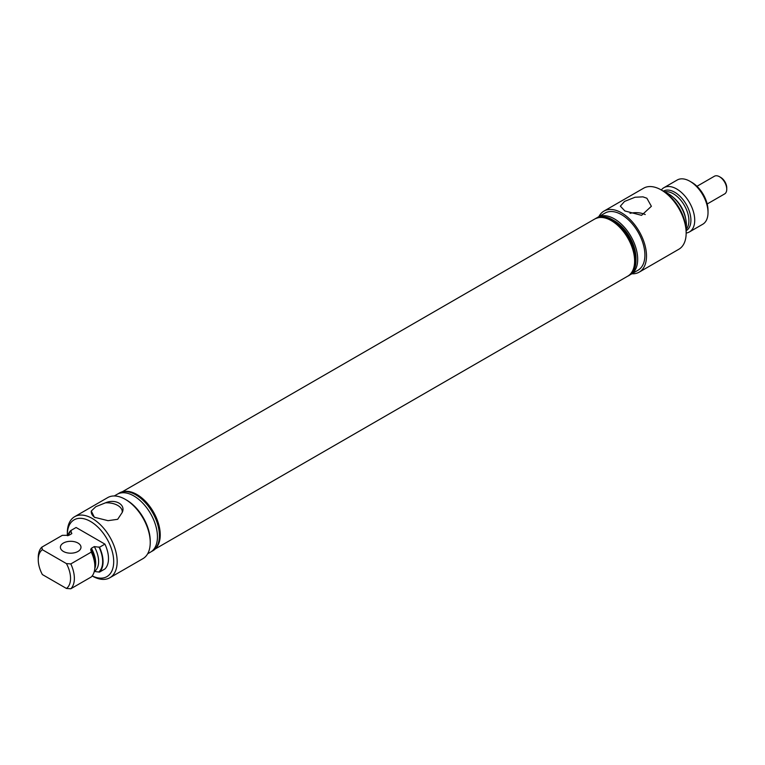 <?xml version="1.0" encoding="UTF-8"?>
<svg xmlns="http://www.w3.org/2000/svg" width="765" height="765" viewBox="0 0 765 765"><rect width="100%" height="100%" fill="white"/><g stroke="black" fill="none" stroke-linecap="round" stroke-linejoin="round"><path stroke-width="1.15" d="M707.185 203.987L724.637 193.918A10.213 5.9 -120 0 0 725.966 192.57A10.213 5.9 -120 0 0 726.664 190.495A10.213 5.9 -120 0 0 726.75 189.242A10.213 5.9 -120 0 0 719.53 176.734A10.213 5.9 -120 0 0 714.424 176.227L696.972 186.297M726.75 189.242L726.75 187.817A8.472 4.896 -120 0 0 720.754 177.442L719.53 176.734M92.173 575.959L92.249 576.007A35.238 20.349 -120 0 0 109.864 577.747L142.94 558.651A35.238 20.349 -120 0 0 150.236 542.519A35.238 20.349 -120 0 0 125.317 499.363A35.238 20.349 -120 0 0 107.693 497.613L74.626 516.71A35.238 20.349 -120 0 0 67.33 532.842L67.33 534.84A32.79 18.934 -120 0 0 67.339 535.682M109.864 577.747A35.238 20.349 -120 0 0 117.169 561.615A35.238 20.349 -120 0 0 101.783 526.148A35.238 20.349 -120 0 0 74.626 516.71M92.211 575.911A32.79 18.934 -120 0 0 113.698 561.615A32.79 18.934 -120 0 0 90.509 521.453A32.79 18.934 -120 0 0 67.33 534.84M70.667 530.623L71.824 533.616L68.907 535.299L62.3 535.347L41.807 547.176L42.362 549.7L66.44 563.604L70.81 563.92L91.303 552.091L90.729 549.48L91.379 548.276L94.296 546.593A22.003 12.699 -120 0 1 94.296 571.445L99.488 572.115L104.92 568.978A25.436 14.688 -120 0 0 104.92 544.125L76.098 527.487L70.667 530.623A25.436 14.688 -120 0 0 67.798 535.643M90.748 549.566A22.835 13.187 -120 0 1 94.86 564.369L94.86 566.569A25.541 14.745 -120 0 1 91.303 576.944L70.81 588.773L66.44 588.457A22.835 13.187 -120 0 0 66.44 563.604M42.362 549.7A22.835 13.187 -120 0 0 38.25 559.76A22.835 13.187 -120 0 0 42.362 574.553L66.44 588.457M41.807 547.176A25.541 14.745 -120 0 0 38.25 557.551L38.25 559.76M70.81 588.773A25.541 14.745 -120 0 0 70.81 563.92M94.86 566.569A25.541 14.745 -120 0 0 91.303 552.091M94.296 546.593L99.488 547.262L104.92 544.125M99.488 572.115A25.436 14.688 -120 0 0 99.488 547.262M63.409 543.045A10.299 5.948 180 0 1 74.635 541.754A10.299 5.948 180 0 1 80.985 547.243A10.299 5.948 180 0 1 77.973 551.45A10.299 5.948 180 0 1 66.756 552.741A10.299 5.948 180 0 1 60.397 547.243A10.299 5.948 180 0 1 63.409 543.045M122.199 512.483C126.043 504.661 115.381 498.541 105.484 502.825L95.816 506.688L91.293 511.02L94.344 517.245L108.018 520.669L117.676 519.311L122.199 512.483A15.51 8.95 180 0 0 122.257 511.948A15.51 8.95 180 0 0 105.484 502.825M152.732 550.848A33.383 19.268 -120 0 0 152.971 550.714A33.383 19.268 -120 0 0 158.087 523.968A33.383 19.268 -120 0 0 136.275 494.553A33.383 19.268 -120 0 0 119.589 492.899A33.383 19.268 -120 0 0 119.359 493.033M151.499 551.498A33.383 19.268 -120 0 0 152.503 550.982A33.383 19.268 -120 0 0 157.619 524.235A33.383 19.268 -120 0 0 135.816 494.821A33.383 19.268 -120 0 0 119.12 493.167A33.383 19.268 -120 0 0 118.173 493.779M147.655 553.784L150.542 552.12A33.383 19.268 -120 0 0 157.456 536.839A33.383 19.268 -120 0 0 142.883 503.246A33.383 19.268 -120 0 0 117.16 494.295L114.272 495.969M150.236 542.519L150.236 541.008A33.383 19.268 -120 0 0 126.627 500.119L125.317 499.363M95.109 517.666A15.51 8.95 180 0 1 91.245 511.948A15.51 8.95 180 0 1 91.293 511.02M639.196 272.149L678.861 249.237A35.238 20.349 -120 0 0 686.157 233.105A35.238 20.349 -120 0 0 661.237 189.95A35.238 20.349 -120 0 0 643.623 188.2L603.948 211.102A35.238 20.349 60 0 1 621.572 212.852A35.238 20.349 60 0 1 644.599 243.901A35.238 20.349 60 0 1 639.196 272.149A35.238 20.349 60 0 1 631.88 273.774M598.88 216.629A35.238 20.349 60 0 1 603.948 211.102M635.027 197.246L624.517 201.444L620.358 206.158L624.862 210.949L641.567 215.338L651.378 206.282L646.884 198.24L642.935 196.854L635.027 197.246M645.23 214.554A14.937 8.625 0 0 0 642.657 213.588A14.937 8.625 0 0 0 630.025 213.339M661.237 189.95L662.978 190.944L661.237 189.95M686.157 233.105L686.157 231.107A32.79 18.934 -120 0 0 662.978 190.944M686.071 228.697A25.436 14.688 -120 0 0 668.409 193.822A25.436 14.688 -120 0 0 665.024 192.235M686.157 233.038A25.541 14.745 -120 0 0 689.437 231.929A25.541 14.745 -120 0 0 693.348 211.465A25.541 14.745 -120 0 0 676.662 188.965A25.541 14.745 -120 0 0 663.896 187.702A25.541 14.745 -120 0 0 661.304 189.988M689.437 231.929L702.729 224.26A25.541 14.745 -120 0 0 708.017 212.565A25.541 14.745 -120 0 0 689.953 181.295A25.541 14.745 -120 0 0 677.188 180.024L663.896 187.702M689.953 181.295L691.866 182.395L689.953 181.295M708.017 212.565L708.017 210.365A22.835 13.187 -120 0 0 691.866 182.395M631.383 273.048A32.723 18.896 -120 0 0 635.332 260.396A32.723 18.896 -120 0 0 612.201 220.32L612.201 220.32A32.723 18.896 -120 0 0 599.272 217.413M628.247 275.849A32.991 19.049 -120 0 0 628.696 275.61A32.991 19.049 -120 0 0 633.755 249.17A32.991 19.049 -120 0 0 612.201 220.1A32.991 19.049 -120 0 0 595.696 218.465A32.991 19.049 -120 0 0 595.266 218.723M628.926 275.476A32.991 19.049 -120 0 0 629.155 275.343A32.991 19.049 -120 0 0 635.992 260.243A32.991 19.049 -120 0 0 612.66 219.832A32.991 19.049 -120 0 0 596.165 218.197A32.991 19.049 -120 0 0 595.935 218.331M612.66 219.832L614.352 220.808L612.66 219.832M635.992 260.243L635.992 258.283A30.6 17.672 -120 0 0 614.352 220.808M629.977 274.817A32.991 19.049 -120 0 0 630.848 274.367A32.991 19.049 -120 0 0 635.906 247.927A32.991 19.049 -120 0 0 614.352 218.857A32.991 19.049 -120 0 0 597.857 217.222A32.991 19.049 -120 0 0 597.025 217.748M630.848 274.367L638.067 270.198A32.991 19.049 -120 0 0 643.126 243.758A32.991 19.049 -120 0 0 621.572 214.688A32.991 19.049 -120 0 0 605.077 213.053L597.857 217.222M71.183 530.91A24.863 14.353 -120 0 0 68.324 535.538M94.86 564.799A22.749 13.129 -120 0 0 90.729 549.48M94.745 568.844A22.003 12.699 -120 0 0 91.379 548.276M98.981 571.818A24.863 14.353 -120 0 0 98.981 546.965M635.332 260.033C634.462 269.251 631.938 274.616 627.788 276.136A32.991 19.049 -120 0 0 633.477 252.048A32.991 19.049 -120 0 0 611.283 220.626A32.991 19.049 -120 0 0 594.788 218.991C600.496 216.275 606.406 216.772 612.516 220.502M157.466 546.057A32.991 19.049 -120 0 0 159.101 525.928A32.991 19.049 -120 0 0 136.916 494.496A32.991 19.049 -120 0 0 125.871 491.331M685.622 218.532A22.003 12.699 -120 0 0 685.201 216.428A22.003 12.699 -120 0 0 673.602 197.695M686.109 229.376A22.003 12.699 -120 0 0 688.146 214.726A22.003 12.699 -120 0 0 673.343 193.765A22.003 12.699 -120 0 0 664.45 191.862M686.157 230.695A22.835 13.177 -120 0 0 690.116 214.018A22.835 13.177 -120 0 0 674.759 192.273A22.835 13.177 -120 0 0 663.322 191.154M594.788 218.991L122.314 491.771M627.788 276.136L155.314 548.916"/></g></svg>

